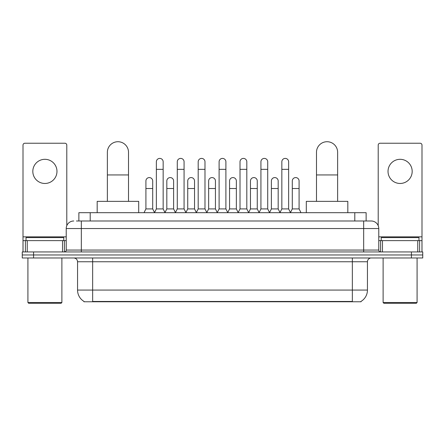 <?xml version="1.0" encoding="UTF-8"?>
<svg xmlns="http://www.w3.org/2000/svg" width="445" height="445" viewBox="0 0 445 445"><rect width="100%" height="100%" fill="white"/><g stroke="black" fill="none" stroke-linecap="round" stroke-linejoin="round"><path stroke-width="0.67" d="M76.418 220.993L81.324 220.993L76.418 220.993L78.876 220.993L78.876 212.688L366.124 212.688L366.124 220.993M361.034 301.399L361.034 301.771L83.966 301.771L83.966 301.399M84.077 301.465A13.211 13.211 0 0 1 77.552 290.068L92.649 290.068L92.649 301.465L352.351 301.465L352.351 290.068L367.448 290.068L367.448 261.755A3.777 3.777 0 0 1 371.225 257.983M77.552 290.068L77.552 261.755C77.324 259.463 76.067 258.206 73.775 257.983M360.923 301.465A13.211 13.211 0 0 0 367.448 290.068M33.575 251.942L422.75 251.942L422.75 254.963L22.25 254.963L22.25 257.983L33.575 257.983L33.575 254.963L22.25 254.963L22.25 251.942L33.575 251.942L33.575 254.963L422.75 254.963L422.75 257.983L33.575 257.983M73.775 220.993A7.548 7.548 0 0 0 66.227 228.541L66.227 250.057A1.886 1.886 0 0 1 64.336 251.942M371.225 220.993L363.676 220.993L371.225 220.993A7.548 7.548 0 0 1 378.773 228.541L378.773 250.057C378.884 251.203 379.513 251.831 380.664 251.942M378.773 228.541L81.324 228.541L81.324 220.993L363.676 220.993L363.676 250.057L378.773 250.057M44.901 159.31A12.082 12.082 0 0 0 32.819 171.392A12.082 12.082 0 0 0 44.901 183.468A12.082 12.082 0 0 0 56.977 171.392A12.082 12.082 0 0 0 44.901 159.31M62.545 251.942L62.545 240.617L27.251 240.617L27.251 251.942M66.794 225.671L66.794 145.12A1.886 1.886 0 0 0 64.903 143.229L24.892 143.229A1.886 1.886 0 0 0 23.006 145.12L23.006 240.617L27.251 240.617M62.545 240.617L66.227 240.617M23.006 251.942L23.006 240.617M61.132 303.279L28.669 303.279L27.913 302.522L61.883 302.522L61.132 303.279M27.913 257.983L27.913 302.522M61.883 257.983L61.883 302.522M63.774 240.617L63.774 237.597L26.027 237.597L26.027 240.617M107.373 201.363L107.373 152.29A10.569 10.569 0 0 1 117.942 141.721A10.569 10.569 0 0 1 128.51 152.29A10.569 10.569 0 0 0 117.942 141.721M128.51 201.363L128.51 152.29M138.701 212.688L138.701 201.363L97.177 201.363L97.177 212.688M316.49 201.363L316.49 152.29A10.569 10.569 0 0 1 327.058 141.721A10.569 10.569 0 0 1 337.627 152.29A10.569 10.569 0 0 0 327.058 141.721M337.627 201.363L337.627 152.29M347.823 212.688L347.823 201.363L306.299 201.363L306.299 212.688M154.482 212.688L156.367 208.911L163.159 208.911L165.051 212.688M163.159 208.911L163.159 161.802A3.399 3.399 0 0 0 159.766 158.403A3.399 3.399 0 0 1 159.978 158.409M156.367 208.911L156.367 169.35L163.159 169.35M156.367 169.35L156.367 161.802A3.399 3.399 0 0 1 159.766 158.403M175.391 212.688L177.277 208.911L184.074 208.911L185.96 212.688M184.074 208.911L184.074 161.802A3.399 3.399 0 0 0 180.676 158.403A3.399 3.399 0 0 1 180.887 158.409M177.277 208.911L177.277 169.35L184.074 169.35M177.277 169.35L177.277 161.802A3.399 3.399 0 0 1 180.676 158.403M196.301 212.688L198.192 208.911L204.984 208.911L206.875 212.688M204.984 208.911L204.984 161.802A3.399 3.399 0 0 0 201.591 158.403A3.399 3.399 0 0 1 201.802 158.409M198.192 208.911L198.192 169.35L204.984 169.35M198.192 169.35L198.192 161.802A3.399 3.399 0 0 1 201.591 158.403M217.216 212.688L219.101 208.911L225.899 208.911L227.784 212.688M225.899 208.911L225.899 161.802A3.399 3.399 0 0 0 222.5 158.403A3.399 3.399 0 0 1 222.711 158.409M219.101 208.911L219.101 169.35L225.899 169.35M219.101 169.35L219.101 161.802A3.399 3.399 0 0 1 222.5 158.403M238.125 212.688L240.016 208.911L246.808 208.911L248.699 212.688M246.808 208.911L246.808 161.802A3.399 3.399 0 0 0 243.409 158.403A3.399 3.399 0 0 1 243.626 158.409M240.016 208.911L240.016 169.35L246.808 169.35M240.016 169.35L240.016 161.802A3.399 3.399 0 0 1 243.409 158.403M259.04 212.688L260.926 208.911L267.723 208.911L269.609 212.688M267.723 208.911L267.723 161.802A3.399 3.399 0 0 0 264.324 158.403A3.399 3.399 0 0 1 264.536 158.409M260.926 208.911L260.926 169.35L267.723 169.35M260.926 169.35L260.926 161.802A3.399 3.399 0 0 1 264.324 158.403M279.95 212.688L281.841 208.911L288.633 208.911L290.518 212.688M288.633 208.911L288.633 161.802A3.399 3.399 0 0 0 285.234 158.403A3.399 3.399 0 0 1 285.451 158.409M281.841 208.911L281.841 169.35L288.633 169.35M281.841 169.35L281.841 161.802A3.399 3.399 0 0 1 285.234 158.403M144.024 212.688L145.91 208.911L152.707 208.911L154.537 212.571M152.707 208.911L152.707 180.976A3.399 3.399 0 0 0 149.52 177.588A3.399 3.399 0 0 1 152.707 180.976M145.91 208.911L145.91 188.53L152.707 188.53M145.91 188.53L145.91 180.976A3.399 3.399 0 0 1 149.52 177.588M164.989 212.571L166.825 208.911L173.617 208.911L175.447 212.571M173.617 208.911L173.617 180.976A3.399 3.399 0 0 0 170.435 177.588A3.399 3.399 0 0 1 173.617 180.976M166.825 208.911L166.825 188.53L173.617 188.53M166.825 188.53L166.825 180.976A3.399 3.399 0 0 1 170.435 177.588M185.904 212.571L187.734 208.911L194.532 208.911L196.362 212.571M194.532 208.911L194.532 180.976A3.399 3.399 0 0 0 191.344 177.588A3.399 3.399 0 0 1 194.532 180.976M187.734 208.911L187.734 188.53L194.532 188.53M187.734 188.53L187.734 180.976A3.399 3.399 0 0 1 191.344 177.588M206.814 212.571L208.649 208.911L215.441 208.911L217.271 212.571M215.441 208.911L215.441 180.976A3.399 3.399 0 0 0 212.259 177.588A3.399 3.399 0 0 1 215.441 180.976M208.649 208.911L208.649 188.53L215.441 188.53M208.649 188.53L208.649 180.976A3.399 3.399 0 0 1 212.259 177.588M227.729 212.571L229.559 208.911L236.351 208.911L238.186 212.571M236.351 208.911L236.351 180.976A3.399 3.399 0 0 0 233.169 177.588A3.399 3.399 0 0 1 236.351 180.976M229.559 208.911L229.559 188.53L236.351 188.53M229.559 188.53L229.559 180.976A3.399 3.399 0 0 1 233.169 177.588M248.638 212.571L250.468 208.911L257.266 208.911L259.096 212.571M257.266 208.911L257.266 180.976A3.399 3.399 0 0 0 254.084 177.588A3.399 3.399 0 0 1 257.266 180.976M250.468 208.911L250.468 188.53L257.266 188.53M250.468 188.53L250.468 180.976A3.399 3.399 0 0 1 254.084 177.588M269.553 212.571L271.383 208.911L278.175 208.911L280.011 212.571M278.175 208.911L278.175 180.976A3.399 3.399 0 0 0 274.993 177.588A3.399 3.399 0 0 1 278.175 180.976M271.383 208.911L271.383 188.53L278.175 188.53M271.383 188.53L271.383 180.976A3.399 3.399 0 0 1 274.993 177.588M290.463 212.571L292.293 208.911L299.09 208.911L300.976 212.688M299.09 208.911L299.09 180.976A3.399 3.399 0 0 0 295.908 177.588A3.399 3.399 0 0 1 299.09 180.976M292.293 208.911L292.293 188.53L299.09 188.53M292.293 188.53L292.293 180.976A3.399 3.399 0 0 1 295.908 177.588M400.099 159.31A12.082 12.082 0 0 0 388.023 171.392A12.082 12.082 0 0 0 400.099 183.468A12.082 12.082 0 0 0 412.181 171.392A12.082 12.082 0 0 0 400.099 159.31M417.749 251.942L417.749 240.617L382.455 240.617L382.455 251.942M421.993 251.942L421.993 240.617L421.993 251.942M417.749 240.617L421.993 240.617L421.993 145.12A1.886 1.886 0 0 0 420.108 143.229L380.097 143.229A1.886 1.886 0 0 0 378.205 145.12L378.205 225.671M378.773 240.617L382.455 240.617M416.331 303.279L383.868 303.279L383.117 302.522L417.087 302.522L416.331 303.279M383.117 257.983L383.117 302.522M417.087 257.983L417.087 302.522M418.973 240.617L418.973 237.597L381.226 237.597L381.226 240.617M350.844 301.771L350.844 301.399M94.156 301.771L94.156 301.399M90.201 220.993L90.201 212.688M354.799 220.993L354.799 212.688M352.351 257.983L352.351 261.755L77.552 261.755M367.448 261.755L352.351 261.755L352.351 290.068L92.649 290.068L92.649 257.983M411.425 257.983L411.425 251.942M81.324 251.942L81.324 228.541L66.227 228.541M66.227 250.057L363.676 250.057L363.676 251.942M66.227 236.846L23.006 236.846M64.403 240.617L64.403 251.942M23.034 240.617L23.034 251.942M25.393 251.942L25.393 240.617M107.373 174.941L128.51 174.941M316.49 174.941L337.627 174.941M421.993 236.846L378.773 236.846M421.966 251.942L421.966 240.617M419.607 240.617L419.607 251.942M380.597 251.942L380.597 240.617"/></g></svg>
